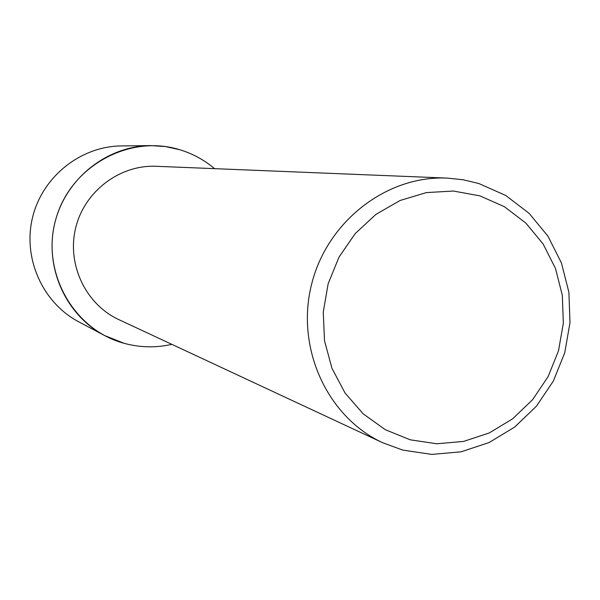 <?xml version="1.0" encoding="UTF-8"?>
<svg xmlns="http://www.w3.org/2000/svg" width="600" height="600" viewBox="0 0 600 600"><rect width="100%" height="100%" fill="white"/><g stroke="black" fill="none" stroke-linecap="round" stroke-linejoin="round"><path stroke-width="0.9" d="M179.812 149.738C192.69 153.675 204.278 159.983 214.575 168.66C204.278 159.983 192.69 153.675 179.812 149.738C129.382 133.958 70.695 166.095 55.957 218.737C40.463 271.155 73.08 329.782 124.215 343.343L104.483 335.49C65.565 315 44.062 266.798 54.863 222.862C65.445 178.875 106.68 145.928 150.66 145.597L165.413 146.558L179.812 149.738M171.847 344.355C155.903 347.947 140.017 347.61 124.215 343.343C140.017 347.61 155.903 347.947 171.847 344.355M478.905 183.547L505.71 195.458L529.102 213.33L547.972 236.212L561.435 262.957L568.89 292.245L570 322.657L564.743 352.733L553.365 381.045L536.408 406.23L514.658 427.072L489.143 442.53L461.07 451.815L431.805 454.403L402.78 450.105L382.837 442.8C327.51 417.36 295.725 348.577 311.355 285.24C326.558 221.79 386.377 175.282 447.202 178.095L463.252 179.79L478.905 183.547M479.873 195.855L504.412 206.722L525.84 223.05L543.135 243.99L555.48 268.47L562.32 295.298L563.34 323.168L558.525 350.73L548.092 376.673L532.553 399.75L512.618 418.83L489.248 432.967L463.545 441.435L436.755 443.775L410.213 439.808L385.245 429.668L363.142 413.805L345.045 392.993L331.942 368.25L324.532 340.837L323.243 312.18L328.147 283.77L339.007 257.1L355.23 233.558L375.96 214.358L400.095 200.483L426.368 192.593L453.42 191.04L479.873 195.855M382.837 442.8L118.875 319.635C85.695 304.343 66.675 264.382 75.668 227.925C84.42 191.4 119.663 164.64 156.165 166.29L447.202 178.095M104.483 335.49L78.698 321.788C42.532 302.745 22.56 258.097 32.557 217.44C42.345 176.73 80.588 146.235 121.462 145.928L150.66 145.597"/></g></svg>
